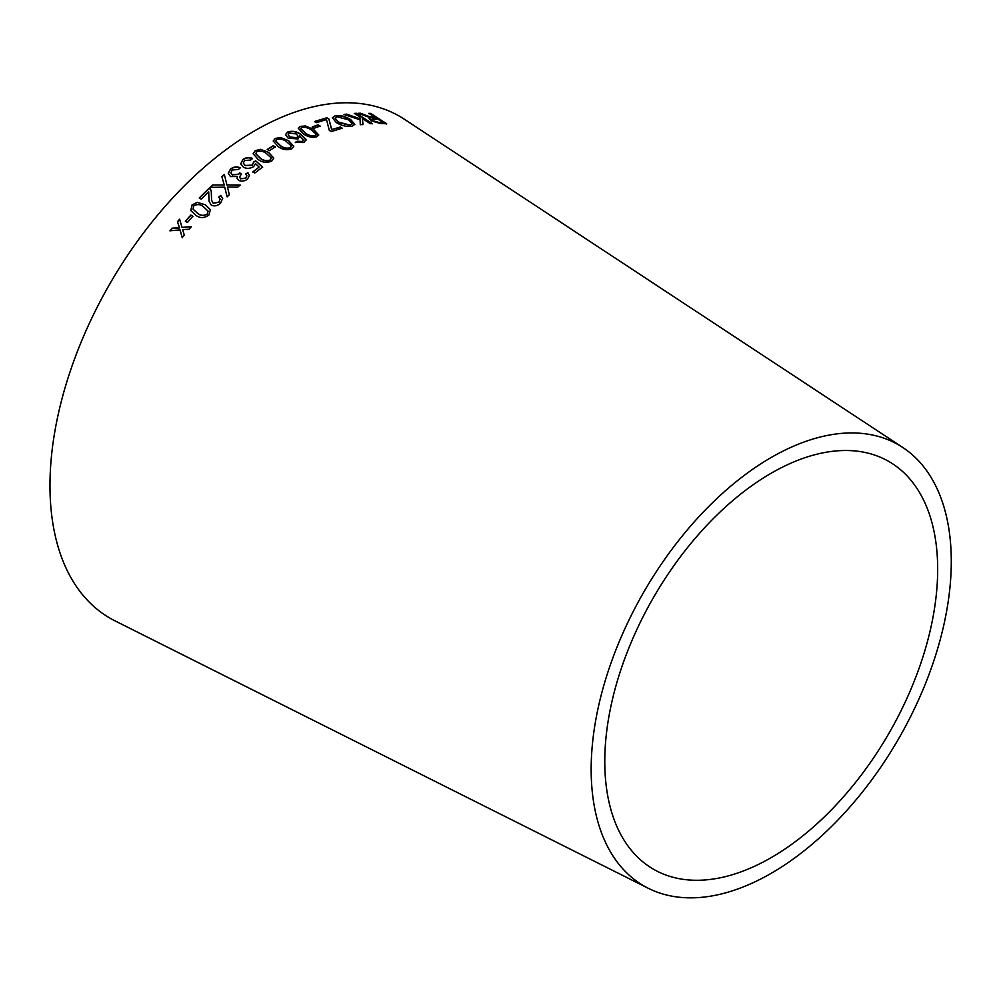<?xml version="1.0" encoding="UTF-8"?>
<svg xmlns="http://www.w3.org/2000/svg" width="1000" height="1000" viewBox="0 0 1000 1000"><rect width="100%" height="100%" fill="white"/><g stroke="black" fill="none" stroke-linecap="round" stroke-linejoin="round"><path stroke-width="1.5" d="M648.3 888.288L114.975 620.85A289.713 167.262 -60 0 1 109.975 283.625A289.713 167.262 -60 0 1 404.525 119.338L902.788 447.488A254.638 147.012 -60 0 1 936.388 652.85A254.638 147.012 -60 0 1 771.225 873.3A254.638 147.012 -60 0 1 648.3 888.288A254.638 147.012 -60 0 1 643.9 591.888A254.638 147.012 -60 0 1 902.788 447.488M169.938 230.775L180.087 229.913L182.175 237.613L184.25 235.062L182.625 229.537L189.088 229.275L191.287 226.688L182.025 227.387L179.6 219.2L177.463 221.7L179.462 227.763L172.062 228.162L169.938 230.775M185.35 221.262L187.387 222.488L192.875 216.262L190.837 215.037L185.35 221.262M205.362 204.812L197.162 202.338L192.075 204.9L190.763 210.525L195.675 215.188C199.887 218.412 204.3 218.35 208.938 215L210.387 209.725L205.362 204.812L197.162 202.338M220.738 195.438L218.6 197.162L220.125 198.925L218.938 202.075L213.225 203.212L211.575 200.287L211.25 191.188L209.275 188.012L199.262 197.963L201.213 199.125L208.625 191.7L209.062 201.35L211.275 205.125C214.488 206.537 217.587 205.875 220.575 203.125L222.65 198.4L220.738 195.438L218.663 197.387M228.038 189.3L227.375 187.05L237.688 187.162L240.138 185.012L226.938 184.963L224.325 174.475L221.85 176.637L224.237 184.988L212.7 184.988L210.188 187.362L224.725 187.162L227.125 196.875L229.338 194.788L228.012 189.2M247.488 179.088L249.438 175.538L247.913 172.662L245.625 174L246.85 175.738L245.775 178.125L240.637 178.725L239.5 177.025L241.388 174.15L239.825 172.9L238.688 174.163L232.413 174.812L230.925 172.838L232.188 170.025L238.5 169.462L240.15 167.738C236.85 166.375 233.637 166.8 230.512 169.013L228.312 173.188L230.438 176.575L237.413 176.525L237.113 178.363L238.612 180.375C241.637 181.675 244.6 181.25 247.488 179.088M253.6 162.013L252.338 165.125L245.238 165.463L243.337 163.212L244.525 160.475L250.675 160.075L252.525 158.463C249.2 157.037 245.987 157.375 242.862 159.475L240.738 163.875L243.375 167.175C246.637 168.9 250.05 168.713 253.612 166.6L255.55 163.738L259.15 167.037L252.875 171.863L254.812 173.025L262.625 167.037L255.662 160.812L253.6 162.013L253.7 162.812M268.7 152.413L260.5 149.325L255.162 150.688L253.15 153.775L258.2 159.462C262.3 162.6 266.812 163.137 271.75 161.05L273.762 158.088L268.7 152.413L260.5 149.325M267.238 149.425L269.237 150.688L275.312 146.938L273.3 145.688L267.238 149.425M288.738 140.775L280.562 137.487L275.238 138.45L273.225 140.975L278.288 146.637C282.387 149.738 286.9 150.463 291.825 148.812L293.812 146.4L288.738 140.775L280.562 137.487M288.062 138.1L298.05 138.988L299.762 135.762L303.512 140.325L302.4 141.475L297.137 141.225L295.338 142.325L303.925 142.55L306.075 139.45L300.938 134.362C296.737 131.337 292.262 130.575 287.525 132.088L285.475 134.562L288.062 138.1M306.025 140.188L300.938 134.362M313.663 129.488L305.512 125.975L300.25 126.4L298.3 128.312L303.375 133.85C307.488 136.888 311.962 137.863 316.837 136.788L318.75 134.963L313.663 129.488L305.512 125.975M312.238 126.975L314.237 128.225L320.125 126.062L318.125 124.812L312.238 126.975M329.3 130.375L331.213 131.575L342.25 128.2L340.337 127L331.75 129.562L328.888 119L326.9 117.737L314.725 121.463L316.637 122.675L326.488 119.588L329.3 130.375M335.412 115.625L332.375 117.737L336.275 122.55C341.538 125.712 346.75 126.962 351.9 126.287L354.875 124.35L350.7 119.588C345.487 116.4 340.387 115.087 335.412 115.625L332.35 117.888M344.075 114.462L360.087 119.838L360.288 124.738L362.975 124.388L362.425 118.6L370.325 123.713L372.262 123.6L356.312 113.275L354.387 113.4L359.913 116.975L360.05 118.8L346.688 114.125L344.075 114.462M365.812 115.337L360.6 113.225L358.2 113.287L370.675 117.888L369.15 118.488L370.988 120.75L380.425 123.525L386.662 123.75L370.737 113.425L368.888 113.325L375.95 117.9L365.7 115.65L360.6 113.225M771.225 857.6A235.4 135.912 -60 0 1 657.588 871.438A235.4 135.912 -60 0 1 653.525 597.438A235.4 135.912 -60 0 1 892.85 463.95A235.4 135.912 -60 0 1 923.9 653.8A235.4 135.912 -60 0 1 771.225 857.6M375.95 117.9L372.55 118.062L365.7 115.65M360.487 113.525L358.088 113.6M369.125 118.65L370.675 117.888M386.525 124.062L370.737 113.425M370.6 113.725L368.75 113.625M372.825 121.025L371.812 119.362L377.775 119.087L383.05 122.5L378.462 122.688L372.825 121.025L371.8 119.537M383.05 122.5L378.587 122.375L372.938 120.712M360.05 118.8L346.587 114.425L343.975 114.775M362.875 124.7L362.425 118.6M372.15 123.9L356.312 113.275M356.2 113.588L354.275 113.7M354.812 124.513L350.6 119.887C345.387 116.713 340.3 115.388 335.325 115.938M352.125 123.987L349.988 125.425L338.312 122.362L335.1 118.275M350.075 125.125L338.4 122.062L335.125 118.125L337.225 116.8L348.612 119.875L352.175 123.837L349.988 125.425M342.175 128.512L340.337 127M340.262 127.3L331.75 129.562M331.688 129.863L328.888 119M328.812 119.3L326.9 117.737M326.812 118.05L314.662 121.762M320.062 126.363L318.062 125.113L312.175 127.263M318.712 135.113L313.612 129.787M305.462 126.263L300.25 126.4M300.2 126.688L298.288 128.45M316.188 134.913L315.212 135.75C311.488 136.2 308.212 135.275 305.375 132.95L300.863 128.663L301.887 127.425C305.587 127.025 308.863 127.975 311.675 130.287L316.163 134.125M316.112 134.425L315.163 136.037C311.45 136.488 308.163 135.562 305.338 133.25L300.863 128.8M300.9 134.65C296.7 131.625 292.238 130.863 287.488 132.375L285.475 134.7M302.4 141.475L303.512 140.325M302.375 141.75L299.587 141.912M299.562 142.2L297.137 141.225M297.113 141.512L295.312 142.613M297.9 136.125L296.65 137.975L289.913 137.275L288.137 134.963M296.675 137.7L289.95 136.988L288.15 134.825L289.188 133.1L296.35 133.95L297.925 135.988L296.65 137.975M293.8 146.537L288.712 141.05M280.538 137.775L275.238 138.45M275.225 138.725L273.225 141.113M291.225 146.6L290.2 147.775C286.438 148.613 283.137 147.85 280.312 145.463L275.825 141.062L276.875 139.475C280.625 138.675 283.913 139.475 286.725 141.862L291.188 145.838M291.175 146.125L290.175 148.05C286.425 148.887 283.125 148.125 280.3 145.738L275.825 141.2M275.3 147.213L273.3 145.963L267.238 149.7M273.762 158.225L268.7 152.688M260.5 149.588L255.162 150.688M255.175 150.95L253.162 153.9M271.188 158.5L270.125 160C266.35 161.15 263.05 160.5 260.225 158.05L255.738 153.613L256.8 151.713C260.562 150.625 263.85 151.3 266.663 153.737L271.125 157.825M271.137 158.1L270.125 160.263C266.363 161.412 263.062 160.763 260.238 158.312L255.75 153.75M252.9 172.113L259.15 167.037M262.65 167.3L255.662 160.812M255.675 161.062L253.625 162.262L252.338 165.125M252.362 165.375L245.238 165.463M245.263 165.712L243.35 163.337M252.55 158.713C249.225 157.3 246 157.637 242.875 159.725L242.862 159.475M242.875 159.725L240.763 164.125M249.45 175.662L247.913 172.662M247.938 172.913L245.662 174.25M246.863 175.863L245.775 178.125M245.812 178.363L240.637 178.725M240.675 178.962L239.525 177.15M241.425 174.387L239.825 172.9M239.862 173.137L238.688 174.163M238.725 174.4L232.413 174.812M232.463 175.05L230.95 172.963M240.188 167.987C236.887 166.625 233.675 167.037 230.55 169.25L230.512 169.013M230.55 169.25L228.337 173.3M237.138 178.487L237.413 176.525M224.237 184.988L212.7 184.988M212.75 185.212L210.25 187.587M225.3 189.45L227.138 196.863M228.088 189.525L227.375 187.05M240.175 185.25L226.938 184.963M226.988 185.188L224.325 174.475M224.375 174.713L221.9 176.875M222.688 198.512L220.8 195.65M220.162 199.05L218.938 202.075M219 202.288L213.225 203.212M213.3 203.425L211.612 200.4M211.275 191.3L210.463 189.075M210.525 189.288L209.275 188.012M209.338 188.238L199.338 198.175M208.688 191.925L208.863 196.513M208.938 196.725L209.1 201.45M210.425 209.825L205.438 205.025M197.25 202.537L192.075 204.9M192.15 205.1L190.812 210.625M208.1 211.125L207.275 213.975C203.7 215.987 200.45 215.712 197.537 213.15L193.062 209.175L193.738 205.888C197.312 203.938 200.562 204.237 203.475 206.788L208.1 211.125L207.35 214.175C203.787 216.188 200.538 215.912 197.625 213.337L193.1 209.262M192.963 216.45L190.925 215.225L185.45 221.45M179.7 219.387L177.562 221.875L179.562 227.938L172.175 228.337L170.05 230.938M182.288 237.775L180.087 229.913M191.388 226.875L182.025 227.387"/></g></svg>
